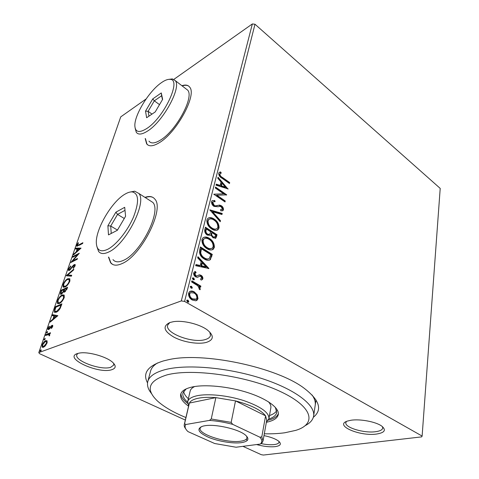 <?xml version="1.0" encoding="UTF-8"?>
<svg xmlns="http://www.w3.org/2000/svg" width="479" height="479" viewBox="0 0 479 479"><rect width="100%" height="100%" fill="white"/><g stroke="black" fill="none" stroke-linecap="round" stroke-linejoin="round"><path stroke-width="0.72" d="M147.532 382.901C142.389 373.219 147.688 365.896 163.417 360.932L167.961 359.837C202.3 351.406 277.407 367.237 304.674 388.643C319.625 400.318 322.511 409.856 313.35 417.263M315.248 404.983L315.17 405.509C315.739 402.282 314.709 398.767 312.069 394.971M263.977 435.615C270.821 437.028 275.766 438.926 278.82 441.303C281.694 444.045 280.49 445.823 275.209 446.632C269.749 447.164 263.546 446.47 256.606 444.554M260.953 443.578C266.096 444.656 270.569 444.985 274.359 444.56C277.179 444.183 278.736 443.404 279.035 442.225L278.976 441.44M77.376 353.562L79.227 353.107C87.914 351.293 107.074 356.729 112.93 362.603C116.289 365.992 115.888 368.363 111.727 369.722C98.548 374.267 63.096 358.005 77.376 353.562M77.849 353.418L76.868 354.664C73.94 360.705 101.111 370.692 110.709 367.297L113.751 365.046L113.673 363.357M169.907 322.505L173.332 321.702C183.146 320.026 199.929 324.163 207.527 330.109C214.125 335.719 213.826 339.791 206.629 342.317C198.581 344.67 183.577 342.281 173.913 337.15C163.692 331.049 162.357 326.169 169.907 322.505M169.811 322.541L167.704 325.085C164.531 333.079 193.025 343.76 205.467 339.497C208.305 338.647 209.982 337.342 210.497 335.581L209.862 332.151M351.035 420.245C360.07 418.784 375.895 421.771 381.691 426.059C386.469 430.04 384.769 432.699 376.596 434.04C359.753 436.585 333.731 425.286 347.461 421.059L351.035 420.245M346.449 421.454L345.85 422.646C344.539 427.537 364.106 433.423 375.65 431.693C380.003 431.1 382.368 429.885 382.739 428.052L382.428 426.615M145.197 138.521L146.628 143.814C148.939 146.748 153.1 146.418 159.118 142.814C176.434 132.976 197.156 94.998 189.702 87.166C188.097 84.999 185.499 84.514 181.9 85.711M188.822 86.202C187.181 85.076 184.966 84.981 182.17 85.921M108.476 257.049L110.559 262.702C112.948 265.611 116.714 265.935 121.846 263.672C141.042 256.193 164.878 208.982 154.861 199.138C152.663 196.384 149.364 195.797 144.963 197.384M153.334 197.659C151.208 196.42 148.52 196.39 145.263 197.576M197.234 294.819L198.001 298.662L196.989 300.291L195.773 300.794L192.259 300.016C189.654 298.549 188.421 296.285 188.558 293.22L189.57 291.585C191.037 290.777 192.612 290.879 194.282 291.885L197.234 294.819L196.641 295.034L197.408 298.878L198.001 298.662M191.875 280.826L200.881 286.143L200.617 287.232L199.3 286.454L200.312 289.22L199.911 289.789L198.971 288.789L199.252 288.394L197.701 285.706L191.594 281.915L191.875 280.826M202.868 278.754L202.312 279.586L201.096 280.071L200.491 278.988L201.767 278.167L200.821 276.413L199.953 276.185L197.168 277.323L195.689 276.85C194.246 275.994 193.564 274.718 193.66 273.018L194.36 271.928L195.438 271.533L196.115 272.647L194.797 273.557L195.917 275.742L196.839 276L199.587 274.832L201.042 275.311C202.348 276.072 202.958 277.221 202.868 278.754L201.431 279.999M199.629 250.098L200.426 246.954L212.311 254.415L210.227 259.762C208.377 260.696 206.365 260.426 204.192 258.941C200.689 256.942 199.168 253.996 199.629 250.098M205.407 227.208L217.065 234.776L215.855 238.141L213.011 237.776L210.832 234.95L210.431 235.339L207.317 235.093C205.377 233.824 204.521 232.07 204.749 229.83L205.407 227.208M209.796 209.838L222.226 213.448L221.975 214.502L212.562 211.784L220.484 220.663L220.22 221.735L209.796 209.838M215.305 188.019L215.544 187.073L226.729 194.845L216.873 195.228L225.244 200.982L225.016 201.934L213.742 194.199L223.657 193.809L215.305 188.019M222.376 177.398L229.698 182.583L229.477 183.505L222.034 178.242C219.927 177.182 218.813 175.53 218.687 173.278L219.19 172.446L220.544 171.925L221.28 173.003L219.831 174.081C220.101 175.607 220.951 176.709 222.376 177.398L221.813 177.685L229.136 182.87L229.698 182.583M254.996 24.237L440.207 188.397L422.125 436.076L184.595 301.423L181.302 300.92L252.343 23.95L254.996 24.237L184.595 301.423M228.166 188.918L216.017 185.187L216.28 184.164L220.19 185.421L221.041 182.008L217.771 178.242L218.029 177.23L227.962 189.019M211.526 201.611L212.071 200.707L214.736 200.491L215.119 201.671L213.035 201.827L212.724 202.342L214.221 205.413L215.424 205.856L219.532 205.084L221.37 205.76C222.831 206.736 223.525 208.072 223.453 209.772L222.969 210.574L220.957 210.904L220.448 209.682L222.005 209.473L222.304 208.982L221.184 206.748L219.586 206.341L218.161 206.766L213.963 206.371C212.251 205.192 211.443 203.605 211.526 201.611M214.167 219.047C217.454 221.148 219.083 224.112 219.059 227.938L217.981 229.764C216.119 230.818 214.047 230.567 211.772 229.01C208.431 226.896 206.796 223.903 206.874 220.023L207.892 218.31C209.79 217.227 211.88 217.472 214.167 219.047L213.598 219.316C216.879 221.412 218.508 224.37 218.484 228.196L219.059 227.938M209.389 238.38C212.736 240.446 214.394 243.446 214.364 247.362L213.203 249.308C211.305 250.379 209.209 250.158 206.916 248.649C203.509 246.565 201.851 243.536 201.934 239.56L203.03 237.74C204.97 236.626 207.09 236.842 209.389 238.38L208.814 238.632C212.161 240.697 213.82 243.691 213.784 247.607L214.364 247.362M208.904 268.485L195.689 265.719L195.983 264.558L200.24 265.516L201.204 261.654L197.671 257.858L197.959 256.708L208.904 268.485L208.605 268.605M193.618 277.898L194.42 279.413L194.199 279.772L193.163 279.706L192.354 278.191L193.618 277.898L193.031 278.125L193.833 279.64L194.42 279.413M191.51 286.268L192.319 287.795L192.091 288.16L191.049 288.107L190.235 286.58L191.51 286.268L190.923 286.49L191.732 288.017L192.319 287.795M188.013 300.147L188.834 301.68L188.594 302.063L187.546 302.021L186.726 300.483L186.966 300.105L188.013 300.147L187.427 300.357L188.241 301.896L188.834 301.68M47.104 340.85L47.032 343.018L45.409 345.778L43.433 347.287L42.194 347.125L42.2 344.832C43.254 342.491 44.433 341.078 45.745 340.593L47.104 340.85M45.834 334.576L50.499 332.743L50.187 333.647L49.493 333.917L49.726 335.192L49.331 335.941L48.978 335.707L49.151 334.54L45.523 335.474L45.834 334.576L46.469 334.875L50.277 333.39M52.72 326.486L51.457 328.48L51.235 328.121L52.127 326.774L51.792 326.169L49.457 329.031L47.948 329.552L47.954 328.271L49.211 326.193L49.463 326.528L48.553 327.941L48.553 328.69L48.924 328.726L51.259 325.864L52.738 325.331L52.72 326.486L52.115 326.199M54.63 309.236L55.534 306.632L61.923 303.842L60.174 308.35C58.809 310.506 57.498 311.799 56.229 312.23L54.384 312.164L54.63 309.236L55.127 309.482M61.234 290.202L67.611 287.25L67.078 288.807L64.605 292.088L63.743 292.064L63.605 291.675L61.372 294.16L60.396 294.118L61.234 290.202L61.845 290.519L67.365 287.969M66.282 275.664L73.832 269.126L73.526 270.024L67.779 274.994L71.724 275.269L71.413 276.179L66.587 275.826M72.658 257.289L72.934 256.493L79.286 253.223L72.73 260.893L77.484 258.48L77.203 259.295L70.844 262.51L77.37 254.87L72.658 257.289M78.664 244.943L82.897 242.703L82.627 243.494L76.718 246.182L76.772 245.062L78.161 242.757L78.508 242.895L77.412 245.314L78.664 244.943L79.245 245.272L82.627 243.488M146.089 98.979L120.732 116.882L38.793 352.586L181.302 300.92M173.877 79.358L252.343 23.95M81.035 248.14L73.491 254.894L73.79 254.032L76.179 251.918L77.179 249.02L75.526 249.02L75.826 248.158L81.035 248.14M68.461 269L70.658 265.941L70.754 266.444L69.126 268.623L69.102 269.575L69.683 269.575L73.167 265.486L74.287 264.582L75.155 264.576L75.131 265.743L73.335 268.342L73.161 267.893L74.473 266.061L74.496 265.39L74.029 265.39L69.389 270.396L68.443 270.372L68.461 269L69.006 269.3M67.844 278.694L69.832 278.73L69.826 281.209C68.425 284.292 66.815 286.238 64.988 287.047L63.096 286.999L63.102 284.436C64.473 281.442 66.054 279.526 67.844 278.694L68.449 279.017L69.82 278.718M62.234 294.962L64.186 295.052L64.18 297.657C62.761 300.8 61.132 302.752 59.306 303.518L57.45 303.429L57.444 300.722C58.839 297.669 60.438 295.747 62.234 294.962L62.845 295.28L64.156 295.016M57.863 315.667L50.145 322.145L50.481 321.187L52.918 319.17L54.025 315.966L52.397 315.655L52.726 314.709L57.863 315.667M47.259 331.57L47.535 332.103L46.475 333.025L47.259 331.57L47.589 331.725M44.876 338.443L45.146 338.994L44.086 339.916L44.876 338.443L45.2 338.599M40.937 349.802L41.2 350.377L40.146 351.299L40.146 350.76L40.937 349.802L41.254 349.951M422.125 436.076L421.67 436.878L263.384 455.05L261.259 454.679L242.931 446.332M185.325 420.083L39.512 353.652L38.793 352.586M247.308 440.411L246.122 439.321M157.471 362.98C153.801 365.261 151.52 367.878 150.64 370.836L147.861 381.296C149.37 376.29 154.962 372.446 164.632 369.764C185.738 363.986 226.998 367.339 261.055 378.272C295.184 389.176 315.835 405.234 313.595 416.221C312.859 419.975 310.087 423.101 305.285 425.586M108.787 257.223L110.877 262.881L112.595 264.402M145.472 138.706L146.909 144.005L147.903 145.011M77.203 246.272L77.353 245.392L76.772 245.062M78.478 242.937L78.161 242.757M77.544 245.386L79.245 245.272M74.209 254.259L73.79 254.032M76.598 252.152L76.179 251.918M76.885 251.894L77.083 251.319M77.628 249.266L77.179 249.02M76.227 249.02L76.412 248.487L75.826 248.158M76.412 248.487L80.759 248.475M76.945 251.241L79.466 249.014L77.712 249.014L76.945 251.241L77.364 251.475M79.885 249.248L79.466 249.014M73.509 256.852L72.934 256.493M73.526 256.816L78.46 254.283M77.221 259.247L73.323 261.217L72.73 260.893M72.233 261.809L72.934 261.001M77.76 255.091L77.37 254.87M69.269 269.665L70 269.988M70.174 269.839L69.683 269.575M70.79 269.216L70.395 269M73.574 265.707L73.167 265.486M74.293 265.306L74.886 264.911L74.287 264.582M74.886 264.911L75.245 264.773M73.55 268.108L73.161 267.893M74.898 266.288L74.473 266.061M68.952 270.545L69.024 269.414M67.024 275.856L67.934 275.072M71.628 275.545L67.779 274.994M63.719 287.334L63.503 285.436M63.587 284.694L63.102 284.436M67.635 279.497L68.449 279.017M64.234 286.442L65.886 286.526L65.282 286.202C66.731 285.556 68.018 284.011 69.15 281.556L69.144 279.538L67.563 279.526C66.132 280.179 64.863 281.706 63.755 284.107L63.725 286.179L65.282 286.202M69.988 280.658L69.251 279.598M69.599 281.796L69.15 281.556M64.264 292.202L63.605 291.675M60.929 294.298L60.971 293.082M60.983 292.651L60.474 292.388M63.863 291.807L64.192 291.028M61.288 293.393L62.072 293.699M64.473 291.328L65.306 291.633M66.359 289.28L66.659 288.4L64.605 289.352L64.276 291.226L64.887 291.244L66.359 289.28L66.809 289.514M67.132 288.645L66.659 288.4M65.431 291.519L64.887 291.244M63.803 290.082L63.952 289.651L61.587 290.741L61.055 293.274L61.665 293.31L63.264 291.46L63.803 290.082L64.282 290.328M64.42 289.897L63.952 289.651M63.875 291.777L63.264 291.46M62.198 293.585L61.665 293.31M58.097 303.77L57.839 301.8M57.935 300.974L57.444 300.722M61.887 295.842L62.845 295.28M58.624 302.866L60.36 302.908M64.366 297.034L63.575 295.908M59.606 302.656C61.055 302.045 62.354 300.489 63.509 297.992L63.491 295.866L61.941 295.812C60.51 296.429 59.228 297.962 58.103 300.405L58.079 302.59L60.222 302.968M63.964 298.225L63.509 297.992M56.091 307.123L55.534 306.632M56.151 306.943L61.683 304.53M54.384 312.164L55.013 312.476L54.905 310.691M55.564 311.566L57.438 311.536M60.959 304.997L55.881 307.213L54.917 310.38L55.109 311.338L56.528 311.356L59.719 308.153L60.959 304.997L61.438 305.243M60.162 308.374L59.719 308.153M57.157 311.667L56.528 311.356M50.996 321.445L50.481 321.187M53.438 319.427L52.918 319.17M53.618 319.277L53.852 318.601M54.504 316.2L54.025 315.966M53.085 315.787L53.355 315.02L52.726 314.709M53.355 315.02L57.773 315.847M53.702 318.523L56.282 316.391L54.552 316.068L53.702 318.523L54.223 318.78M56.803 316.649L56.282 316.391M51.612 328.301L51.235 328.121M52.516 326.965L52.127 326.774M48.469 329.666L48.553 328.684M48.475 328.522L47.954 328.271M48.72 328.768L49.415 329.073M49.487 328.995L48.924 328.726M49.87 328.546L49.439 328.337M50.66 327.397L50.247 327.199M51.852 326.151L51.259 325.864M51.93 326.133L52.714 325.594L52.073 325.283M47.086 332.809L46.475 332.522M47.14 332.755L47.505 332.169M49.361 335.887L48.978 335.707M49.612 335.462L49.199 335.264M49.816 334.869L49.469 334.689M44.709 339.689L44.086 339.401M44.745 339.653L45.128 339.042M42.829 347.407L42.619 345.964M42.649 345.036L42.2 344.832M45.301 341.563L46.391 340.898L45.745 340.593M46.391 340.898L47.038 340.761M43.248 346.467L44.583 346.592M47.241 342.251L46.487 341.707M43.751 346.371L46.457 343.233L46.421 341.611L45.427 341.503L42.769 344.617L42.757 346.239L44.397 346.67M46.876 343.431L46.457 343.233M40.787 351.053L40.146 350.76M40.799 351.041L41.194 350.389M229.136 182.87L229.052 183.206M219.25 172.398L220.544 171.925M219.987 172.218L220.687 173.254M219.586 173.883L219.274 174.374L219.831 174.081M219.274 174.374C219.544 175.901 220.388 177.002 221.813 177.685M216.167 184.595L219.627 185.708L220.19 185.421M217.843 177.96L227.244 188.792M222.082 183.212L221.52 183.499L220.873 186.109L224.92 187.409L225.489 187.127L222.082 183.212L221.436 185.822L225.489 187.127M220.873 186.109L221.436 185.822M215.4 187.648L226.07 195.055M226.31 195.049L226.729 194.845M225.244 200.982L224.675 201.258L216.304 195.51L216.873 195.228M224.675 201.258L224.585 201.641M213.826 194.252L223.657 193.809M212.101 200.683L214.736 200.491M214.173 200.773L214.424 201.557M212.916 201.887L212.155 202.617L212.724 202.342M212.155 202.617L213.652 205.689L214.221 205.413M213.652 205.689L214.855 206.126L215.424 205.856M214.855 206.126L219.532 205.084M218.963 205.353L220.801 206.03L221.37 205.76M220.801 206.03C222.262 207.006 222.957 208.341 222.885 210.042L223.453 209.772M222.885 210.042L222.388 210.856M220.568 209.97L221.633 209.646M210.071 210.353L221.657 213.718L222.226 213.448M221.657 213.718L221.502 214.364M220.484 220.663L219.909 220.927L211.993 212.053L212.562 211.784M219.909 220.927L219.819 221.28M218.484 228.196L217.095 230.231M208.179 218.107C209.928 217.628 211.73 218.035 213.598 219.316M209.066 219.304L207.509 221.041C207.437 224.172 208.748 226.579 211.449 228.273C213.155 229.441 214.736 229.692 216.197 229.022M212.017 228.016C213.874 229.285 215.55 229.471 217.041 228.573L217.873 227.214C217.891 224.118 216.574 221.723 213.927 220.035C212.083 218.759 210.401 218.562 208.868 219.442L208.084 220.777C208.012 223.909 209.323 226.322 212.017 228.016L211.449 228.273M207.509 221.041L208.084 220.777M205.275 227.753L216.49 235.027L217.065 234.776M216.49 235.027L215.263 238.404M210.431 235.339L210.832 234.95M206.994 234.333L209.73 234.225L210.724 231.824L206.365 228.998L205.79 229.261L205.503 230.411C205.078 232.004 205.581 233.309 206.994 234.333L209.137 234.488M212.664 237.009L214.897 236.979L215.64 235.009L211.922 232.596L211.215 233.369C210.838 234.866 211.323 236.081 212.664 237.009L214.508 237.153M211.215 233.369L211.79 233.111C211.419 234.614 211.898 235.83 213.239 236.758M211.922 232.596L211.79 233.111M205.503 230.411L206.078 230.148C205.653 231.74 206.156 233.051 207.569 234.081M206.365 228.998L206.078 230.148M213.784 247.607L212.233 249.798M203.395 237.494C205.156 237.021 206.958 237.398 208.814 238.632M204.276 238.704L203.443 239.141L202.593 240.554C202.509 243.763 203.844 246.2 206.593 247.865C208.281 248.978 209.862 249.218 211.335 248.577M207.173 247.619C209.036 248.852 210.73 249.014 212.251 248.104L213.155 246.649C213.179 243.476 211.838 241.063 209.143 239.398C207.287 238.153 205.575 237.979 204.018 238.883L203.168 240.302C203.09 243.512 204.419 245.949 207.173 247.619L206.593 247.865M202.593 240.554L203.168 240.302M200.288 247.487L211.73 254.66L212.311 254.415M211.73 254.66L210.036 259.63L210.616 259.396M210.036 259.63L209.305 260.217M203.874 258.133L204.455 257.894C206.174 259.079 207.766 259.295 209.227 258.546L210.856 254.69L201.396 248.769L200.815 249.014L200.138 253.11C200.719 255.427 201.964 257.103 203.874 258.133C205.479 259.229 206.994 259.492 208.431 258.935M200.138 253.11L200.719 252.864C201.3 255.187 202.545 256.864 204.455 257.894M201.396 248.769L200.719 252.864M195.893 264.905L199.659 265.749L200.24 265.516M197.791 257.391L208.114 268.497M202.33 262.863L201.749 263.103L201.012 266.055L205.419 267.043L206.006 266.809L202.33 262.863L201.599 265.821L206.006 266.809M201.012 266.055L201.599 265.821M199.204 276.437L197.635 277.263M194.522 271.815L195.438 271.533M194.857 271.767L195.486 272.802M195.252 272.922L194.594 273.204L194.217 273.79L194.797 273.557M194.217 273.79L195.33 275.97L195.917 275.742M195.33 275.97L196.839 276M196.252 276.227L196.911 275.988M198.522 275.12L199.587 274.832M199.007 275.06L201.042 275.311M200.462 275.539C201.761 276.299 202.372 277.443 202.288 278.976M192.474 277.94L193.031 278.125M191.75 281.323L200.294 286.364L200.881 286.143M200.294 286.364L200.15 286.957M200.312 289.22L199.719 289.436L198.713 286.676L199.3 286.454M190.367 286.31L190.923 286.49M197.408 298.878L196.007 300.74M189.912 291.37L194.282 291.885M193.696 292.1L196.641 295.034M190.636 292.579L189.834 292.938L189.103 294.082C189.043 296.369 189.995 298.046 191.941 299.112L195.354 299.489M192.534 298.896L196.186 299.13L196.887 298.022C196.899 295.735 195.941 294.052 194.001 292.98L190.42 292.717L189.69 293.867C189.636 296.154 190.582 297.83 192.534 298.896L191.941 299.112M189.103 294.082L189.69 293.867M188.241 301.896L188.085 302.201M186.876 300.183L187.427 300.357M264.3 433.8C271.832 433.962 278.688 433.615 284.861 432.759L295.836 430.352C317.2 423.903 313.038 406.437 279.383 391.074C245.966 375.614 191.744 368.111 166.782 374.949C148.328 380.781 145.311 389.547 157.729 401.246C164.321 407.108 173.715 412.539 185.918 417.532M194.654 386.535C192.151 387.745 190.66 389.223 190.187 390.972L187.708 401.546C188.457 398.905 191.54 396.983 196.965 395.768C207.856 393.397 227.621 395.373 243.769 400.588C260.839 406.575 269.228 412.599 268.929 418.658L266.396 422.065M183.661 391.343C183.93 393.702 185.499 396.163 188.367 398.726M187.588 402.168C183.816 398.839 182.283 395.732 182.978 392.858L186.181 388.888M266.354 422.286C273.395 420.819 277.359 418.293 278.263 414.7C279.682 408.246 267.51 398.995 247.96 392.684C228.453 386.355 204.605 384.086 191.63 387.116C185.271 388.637 181.637 390.978 180.733 394.145C179.9 397.875 182.511 401.881 188.57 406.15M180.972 393.451C180.858 396.612 183.074 399.947 187.624 403.456M151.633 393.726C148.041 389.325 146.784 385.182 147.861 381.296M268.294 420.185C273.868 418.772 277.227 416.586 278.365 413.64M275.371 407.372L276.706 412.605C276.06 415.383 273.437 417.52 268.839 419.017M269.479 415.538C273.132 414.329 275.545 412.688 276.73 410.629M270.821 407.964C271.204 406.096 270.431 404.054 268.509 401.833M204.581 425.789C215.059 423.711 238.632 429.088 245.458 435.082C249.733 438.98 248.367 441.5 241.362 442.656C232.908 443.811 218.065 441.357 208.317 437.213C197.989 432.387 196.204 428.693 202.97 426.124L204.581 425.789M201.12 426.753L200.174 428.118C197.785 434.214 227.052 443.506 240.757 441.195C244.47 440.662 246.541 439.59 246.984 437.98L246.679 436.213M263.073 440.71L266.743 420.137L265.582 415.838L235.506 400.893L215.855 397.624C208.73 397.085 202.779 397.307 198.013 398.289C193.33 399.306 190.462 400.893 189.397 403.055L189.067 404.036M188.624 405.935L187.708 401.546M209.437 420.4L211.239 418.987L215.855 397.624L189.397 403.055L184.589 423.675L185.774 424.52C184.373 426.579 185.128 428.95 188.031 431.633L214.7 443.524L236.051 447.23L260.259 444.075C262.372 442.231 262.258 439.95 259.917 437.219L232.71 424.358C224.783 422.28 217.029 420.963 209.437 420.4L185.774 424.52M259.917 437.219L261.797 436.884L265.582 415.838C261.109 410.054 251.086 405.072 235.506 400.893L231.165 422.37L232.71 424.358M261.797 436.884L263.031 440.931L262.043 442.77L260.259 444.075M211.239 418.987L231.165 422.37M185.72 428.843C184.433 427.226 183.972 425.729 184.325 424.346L184.589 423.675M161.231 82.801C148.813 91.321 134.042 115.583 134.868 126.145C135.389 132.222 139.233 133.09 146.406 128.737C163.68 118.301 182.158 79.083 170.039 79.364C167.716 79.131 164.782 80.28 161.231 82.801M168.979 79.34L172.368 78.903L175.302 80.646C181.715 87.507 162.842 121.906 147.4 131.162C142.006 134.557 138.311 134.958 136.317 132.354L135.174 128.33M148.957 141.131C151.053 143.79 154.825 143.484 160.267 140.203C175.859 131.288 194.408 97.237 187.714 90.172L185.636 88.579M155.208 111.93L146.628 117.732L145.526 111.122L152.753 98.902L161.279 92.944L162.632 99.363L155.208 111.93M159.513 104.644L154.316 100.83L148.119 111.314L148.951 116.157M151.993 114.104L148.119 111.314L145.526 111.122M162.459 99.662L161.639 95.752L154.316 100.83L152.753 98.902M161.639 95.752L161.279 92.944M125.366 193.941C111.9 201.156 95.01 230.004 96.375 243.625C97.033 250.469 100.728 252.397 107.464 249.421C116.062 245.236 127.683 230.848 133.551 216.903C139.287 201.761 138.832 193.426 132.198 191.899C130.24 191.78 127.959 192.462 125.366 193.941M130.168 192.037L134.671 191.199L138.802 193.432C147.43 202.114 125.624 244.889 108.565 252.068C103.967 254.235 100.632 254.02 98.572 251.421L96.866 246.487M112.978 259.606C115.146 262.247 118.558 262.528 123.217 260.456C140.497 253.625 161.836 211.317 152.837 202.425L149.388 200.222M117.355 230.279L108.488 234.89L107.889 225.753L115.882 212.185L124.702 207.317L125.582 216.268L117.355 230.279M124.277 218.496L117.559 214.4L110.709 226.046L111.236 233.465M117.475 230.076L110.709 226.046L107.889 225.753M125.001 210.335L117.559 214.4L115.882 212.185M72.251 267.348L71.874 267.144M61.24 305.812L60.761 305.566M217.065 205.754L217.634 205.485M216.041 236.871L216.622 236.62M211.239 256.69L211.82 256.451M200.533 250.134L201.114 249.882M198.18 276.94L198.767 276.712M110.877 262.881L110.559 262.702M74.496 265.39L75.095 265.713M68.443 270.372L68.772 270.551M63.096 286.999L63.701 287.316M69.144 279.538L69.748 279.862M60.396 294.118L60.755 294.304M57.45 303.429L58.067 303.74M63.491 295.866L64.108 296.184M49.151 334.54L49.792 334.845M42.194 347.125L42.811 347.407M46.421 341.611L47.068 341.916M213.035 201.827L212.466 202.108M222.969 210.574L222.4 210.844M217.981 229.764L217.406 230.022M208.868 219.442L208.299 219.711M215.855 238.141L215.281 238.392M213.203 249.308L212.622 249.547M204.018 238.883L203.443 239.141M210.227 259.762L209.646 259.995M202.312 279.586L201.725 279.814M195.181 272.976L194.594 273.204M194.199 279.772L193.881 279.892M192.091 288.16L191.756 288.286M196.989 300.291L196.396 300.501M190.42 292.717L189.834 292.938M188.594 302.063L188.223 302.195M313.667 415.706L315.996 399.905M278.311 414.389L278.263 414.7M268.97 418.406L270.869 407.701M189.127 403.779L184.325 424.346M175.302 80.646L187.714 90.172M170.039 79.364L172.368 78.903M138.802 193.432L152.837 202.425M132.198 191.899L134.671 191.199"/></g></svg>
